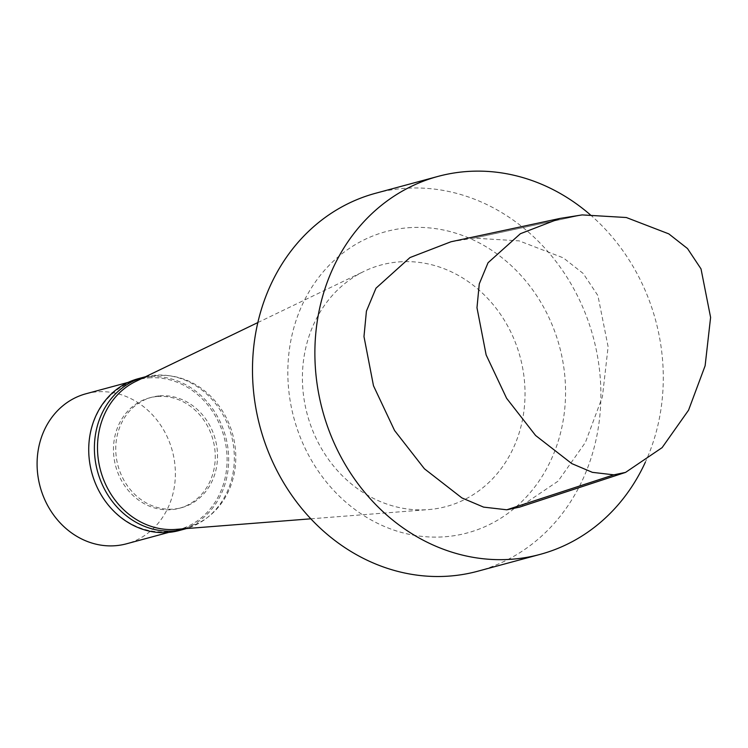 <?xml version="1.0" encoding="UTF-8"?>
<svg xmlns="http://www.w3.org/2000/svg" width="748" height="748" viewBox="0 0 748 748"><rect width="100%" height="100%" fill="white"/><g stroke="black" fill="none" stroke-linecap="round" stroke-linejoin="round"><path stroke-width="0.56" stroke-dasharray="3.74 2.81" d="M450.96 241.772L473.437 238.191A5.909 5.208 -105.1 0 1 473.933 238.144L519.187 240.875L563.3 257.864L583.206 273.488L597.923 295.638L608.115 346.763L602.43 396.702L585.394 442.451L558.092 481.142L519.58 507.125M407.997 227.775A156.052 137.529 -105.1 0 1 555.212 449.922A156.052 137.529 -105.1 0 1 316.871 469.043A156.052 137.529 -105.1 0 1 407.997 227.775M375.655 193.246A195.77 172.526 -105.1 0 1 403.237 188.468A195.77 172.526 -105.1 0 1 596.848 352.738A195.77 172.526 -105.1 0 1 477.729 571.238M398.731 261.931A125.084 110.237 -105.1 0 1 524.03 377.001A125.084 110.237 -105.1 0 1 428.529 509.584A125.084 110.237 -105.1 0 1 307.288 414.486A125.084 110.237 -105.1 0 1 364.183 271.29A125.084 110.237 -105.1 0 1 398.731 261.931M135.865 381.377A77.708 68.479 -105.1 0 1 157.332 375.552A77.708 68.479 -105.1 0 1 235.162 447.033A77.708 68.479 -105.1 0 1 175.836 529.397M159.782 395.86A57.185 50.397 -105.1 0 1 216.34 443.854A57.185 50.397 -105.1 0 1 181.549 507.686A57.185 50.397 -105.1 0 1 117.978 465.611A57.185 50.397 -105.1 0 1 151.732 397.263A57.185 50.397 -105.1 0 1 159.782 395.86M157.519 396.477A57.185 50.397 -105.1 0 1 214.078 444.462A57.185 50.397 -105.1 0 1 179.277 508.294A57.185 50.397 -105.1 0 1 115.706 466.228A57.185 50.397 -105.1 0 1 149.46 397.871A57.185 50.397 -105.1 0 1 157.519 396.477M145.402 376.777A78.633 69.302 -105.1 0 1 154.948 375.244A78.633 69.302 -105.1 0 1 232.544 440.348A78.633 69.302 -105.1 0 1 186.392 528.565M138.193 378.703A78.633 69.302 -105.1 0 1 149.273 376.777A78.633 69.302 -105.1 0 1 227.046 442.76A78.633 69.302 -105.1 0 1 179.202 530.528M148.656 377.899A77.708 68.479 -105.1 0 1 225.494 443.106A77.708 68.479 -105.1 0 1 178.22 529.827A77.708 68.479 -105.1 0 1 91.845 472.671A77.708 68.479 -105.1 0 1 137.697 379.797A77.708 68.479 -105.1 0 1 148.656 377.899M85.973 393.766A77.708 68.479 -105.1 0 1 96.922 391.868A77.708 68.479 -105.1 0 1 173.77 457.075A77.708 68.479 -105.1 0 1 126.487 543.805M590.228 214.723A195.77 172.526 -105.1 0 1 645.337 462.217M473.437 238.191L582.15 214.91L473.933 238.144M310.831 518.813L428.529 509.584M257.836 322.566L364.183 271.29M179.277 508.294L181.549 507.686M149.46 397.871L151.732 397.263M168.683 532.408L178.22 529.827M128.17 382.378L137.697 379.797"/><path stroke-width="1.12" d="M625.571 472.39L519.58 507.125L506.798 509.79L483.591 507.116L461.899 497.925L424.415 468.781L394.561 430.502L373.486 385.762L363.977 336.563L366.426 311.14L375.973 288.204L409.969 257.574L450.96 241.772L559.981 218.435L520.393 233.713L488.033 262.763L479.272 283.866L476.981 307.746L486.144 354.926L506.602 398.291L535.587 435.476L571.743 463.582L592.379 472.343L613.827 474.84L625.571 472.39L662.111 447.641L688.562 410.185L705.121 365.763L710.6 317.404L701.016 268.897L687.496 248.542L668.796 233.872L626.319 217.518L582.15 214.91L559.981 218.435M645.337 462.217A195.77 172.526 -105.1 0 1 540.121 554.39L477.729 571.238A195.77 172.526 -105.1 0 1 260.126 427.22A195.77 172.526 -105.1 0 1 375.655 193.246L438.048 176.397A195.77 172.526 -105.1 0 1 465.63 171.619A195.77 172.526 -105.1 0 1 590.228 214.723M310.831 518.813L175.836 529.397A77.708 68.479 -105.1 0 1 100.522 470.324A77.708 68.479 -105.1 0 1 135.865 381.377L257.836 322.566M186.392 528.565A78.633 69.302 -105.1 0 1 184.868 529.004A78.633 69.302 -105.1 0 1 97.464 471.156A78.633 69.302 -105.1 0 1 143.868 377.17A78.633 69.302 -105.1 0 1 145.402 376.777M184.868 529.004L179.202 530.528A78.633 69.302 -105.1 0 1 91.789 472.68A78.633 69.302 -105.1 0 1 138.193 378.703L143.868 377.17M168.683 532.408L126.487 543.805A77.708 68.479 -105.1 0 1 40.121 486.639A77.708 68.479 -105.1 0 1 85.973 393.766L128.17 382.378M540.121 554.39A195.77 172.526 -105.1 0 1 322.519 410.381A195.77 172.526 -105.1 0 1 438.048 176.397M613.827 474.84L506.798 509.79"/></g></svg>
